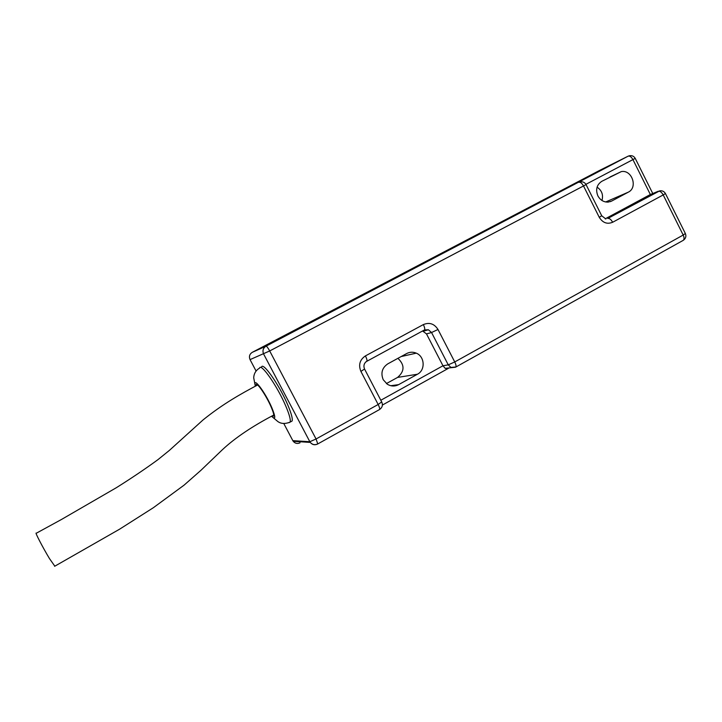 <?xml version="1.0" encoding="UTF-8"?>
<svg xmlns="http://www.w3.org/2000/svg" width="722" height="722" viewBox="0 0 722 722"><rect width="100%" height="100%" fill="white"/><g stroke="black" fill="none" stroke-linecap="round" stroke-linejoin="round"><path stroke-width="1.08" d="M290.975 421.639L292.085 421.025C292.816 418.904 291.435 413.679 287.943 405.358C279.739 385.674 262.979 361.541 261.572 367.038M272.203 415.881L273.719 416.08C274.08 414.861 273.223 411.838 271.147 407C266.337 395.728 256.815 381.757 256.12 384.835L256.03 385.828M257.583 384.997C240.796 393.941 223.089 403.778 203.144 419.852L169.372 450.411L157.928 459.67C145.032 469.074 131.151 478.424 116.305 487.729L61.433 519.497L36.308 533.233C34.358 531.257 42.751 547.457 49.439 558.521L54.827 566.183M380.819 400.25L442.965 365.774L445.185 368.346L447.604 368.789L382.389 405.06M300.009 442.803C297.374 444.003 295.118 443.498 293.231 441.295L292.834 440.655L309.846 441.729L310.27 442.415C312.301 444.806 314.738 445.348 317.572 444.057L379.33 409.654M601.958 200.472C603.475 194.895 601.85 190.455 597.085 187.151M386.405 383.581L397.587 377.416C404.699 371.279 404.807 364.926 397.912 358.329M586.056 184.588L601.724 215.761L599.251 217.286L583.511 185.969L269.694 350.955L250.047 359.61L256.084 371.045M283.809 423.561L292.834 440.655M250.047 359.61C248.801 356.551 249.541 354.123 252.276 352.327L266.021 346.163C266.752 346.226 267.979 347.814 269.694 350.955L316.055 438.985L317.779 443.922C314.909 445.257 312.409 444.752 310.27 442.415L293.231 441.295M364.592 369.113L381.685 401.91L378.166 404.491L316.055 438.985L309.846 441.729L263.629 354.042C262.285 350.73 263.079 348.103 266.021 346.163L628.122 156.178L600.018 170.202L252.276 352.327M406.703 353.527L387.804 363.852C382.073 367.787 380.557 373.075 383.238 379.736L387.353 384.248C391.071 386.441 394.826 386.577 398.616 384.645L417.433 374.24C425.574 370.187 424.816 356.506 416.287 353.157C413.02 351.794 409.816 351.921 406.703 353.527M381.757 402.037C383.03 405.096 382.308 407.578 379.601 409.482C379.907 408.679 379.429 407.018 378.166 404.491L360.91 371.424L364.538 369.023C363.274 365.729 364.05 363.103 366.875 361.162C367.227 360.305 366.74 358.554 365.422 355.901L423.345 324.593C429.419 322.093 434.301 323.718 437.992 329.485L454.743 361.948L448.254 364.863L442.965 365.774L426.494 333.907L422.56 330.974M601.76 181.339C596.715 184.76 595.424 189.606 597.888 195.888C600.289 200.156 603.709 202.223 608.168 202.097L611.66 201.068L628.302 192.169C638.122 187.567 631.967 169.462 621.308 171.601L601.76 181.339M605.171 218.847L650.351 194.525L632.932 159.607L585.912 184.327M651.1 194.218L658.184 191.294C659.935 190.915 661.614 192.133 663.202 194.931L612.653 222.259C607.175 224.488 602.708 222.827 599.251 217.286M288.926 422.686L290.118 422.108C290.84 419.987 289.441 414.771 285.939 406.441C277.708 386.766 260.967 362.606 259.604 368.076C255.931 370.251 253.963 373.473 253.702 377.741L255.317 386.207M271.607 416.206C275.723 420.258 275.804 417.424 271.842 407.722C265.1 391.893 252.258 375.214 255.426 386.153M448.335 368.391L447.658 368.771M365.991 361.749L424.103 330.144M365.422 355.901C359.791 359.737 358.283 364.908 360.91 371.424M437.992 329.485L431.548 332.526L448.254 364.863L450.898 367.408L455.844 367.011C456.322 366.126 455.961 364.439 454.743 361.948L683.192 235.047L663.202 194.931L665.431 193.523C664.186 191.438 662.309 190.527 659.791 190.816L607.78 218.45C609.413 218.143 611.038 219.416 612.653 222.259M683.039 240.453L455.483 367.227L445.185 368.346M685.377 233.567C686.442 236.238 685.774 238.477 683.364 240.273C684.321 239.153 684.266 237.412 683.192 235.047L685.34 233.495L665.449 193.568M423.345 324.593C424.626 327.21 425.023 328.979 424.536 329.909L428.417 329.773L431.548 332.526L426.494 333.907M586.047 184.57L583.511 185.969C581.887 183.108 580.298 181.89 578.746 182.305L580.217 181.836C582.798 181.484 584.748 182.395 586.047 184.57M424.437 329.999L428.417 329.773L423.408 331.19M397.587 377.416L417.433 374.24M390.801 385.71L398.616 384.645M610.261 201.664L611.66 201.068M605.668 201.97L628.302 192.169M629.304 155.772L628.122 156.178C629.764 155.708 631.362 156.855 632.932 159.607L635.225 158.353C633.898 156.151 631.931 155.293 629.304 155.772M292.085 421.025L290.118 422.108C285.172 424.067 281.066 423.868 277.808 421.522L271.535 416.251M256.707 384.519L256.12 384.835M273.791 415.033C252.177 426.368 235.092 437.884 222.538 449.58L200.933 470.311L184.056 485.166L153.335 507.728L119.545 529.217L54.61 566.301M601.742 215.806L605.875 218.974M401.17 356.551L416.287 353.157M610.027 176.98L621.308 171.601M652.769 193.523L635.225 158.362"/></g></svg>
